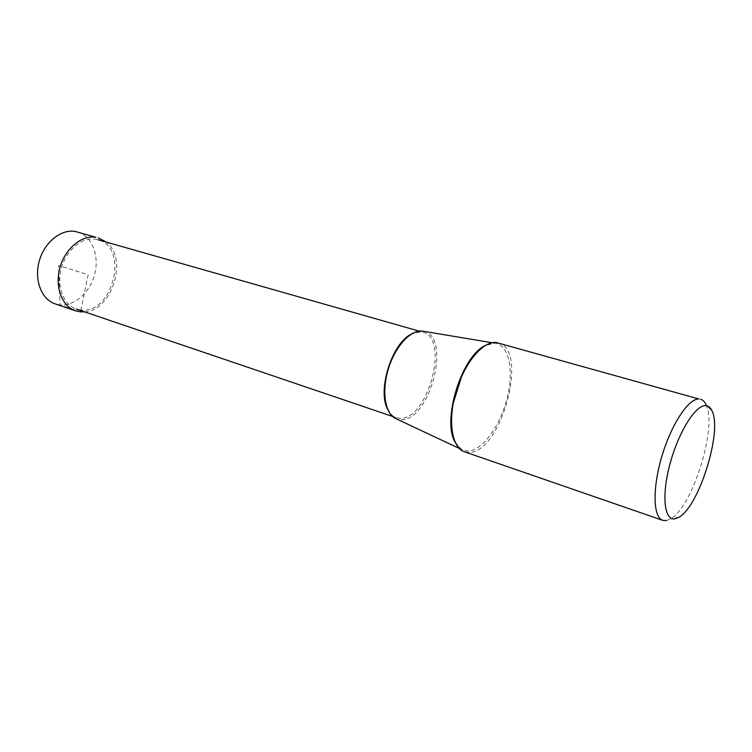 <?xml version="1.0" encoding="UTF-8"?>
<svg xmlns="http://www.w3.org/2000/svg" width="752" height="752" viewBox="0 0 752 752"><rect width="100%" height="100%" fill="white"/><g stroke="black" fill="none" stroke-linecap="round" stroke-linejoin="round"><path stroke-width="0.56" stroke-dasharray="3.76 2.82" d="M77.531 231.954C91.782 235.978 99.405 254.975 94.902 273.399C90.513 291.842 74.852 306.318 60.057 304.927L55.112 303.846M84.6 311.864C112.18 310.679 128.366 258.773 106.342 242.125M498.294 342.893C529.135 349.558 501.452 452.685 469.21 452.394L464.351 451.745M666.601 520.534L670.671 518.814C692.46 507.064 717.417 427.042 706.166 404.99L712.135 411.118M423.62 331.294C451.971 336.041 429.984 421.252 401.051 419.719L396.323 418.845M80.868 310.003L76.234 309.025C63.356 304.833 56.315 286.202 61.373 268.107C66.27 249.965 82.062 236.889 95.495 239.192L97.854 239.709C129.466 247.211 113.016 314.533 80.868 310.003M80.755 310.557L88.163 274.715L58.59 265.494L60.057 304.927L80.483 311.873M455.11 442.214L461.775 449.593L468.393 451.059C482.775 450.288 500.381 425.576 507.158 397.977C514.133 370.379 508.954 344.632 494.957 343.203L485.275 345.478M387.665 409.332C389.818 413.675 392.666 416.448 396.201 417.68L400.196 418.309C428.085 419.87 449.79 338.127 422.859 332.187L420.838 331.801L411.1 334.198M679.056 517.16L670.671 518.814M492.099 342.724L494.901 343.194C483.555 343.072 472.463 354.154 461.606 376.423M459.152 448.361L461.775 449.593C452.337 443.276 449.489 427.85 453.221 403.298M392.478 416.411L396.201 417.68C385.851 414.54 381.414 393.033 387.976 370.379C394.377 347.706 410.009 330.372 420.951 331.82L419.08 331.106"/><path stroke-width="1.13" d="M55.112 303.846C41.492 299.39 33.99 279.998 39.217 261.217C44.34 242.379 60.893 228.975 75.106 231.409L95.889 237.294C81.752 234.84 65.104 248.583 59.925 267.693C54.576 286.775 61.993 306.412 75.538 310.83L80.483 311.873L84.6 311.864M106.342 242.125L98.305 237.829M662.775 520.356L464.351 451.745C451.802 447.76 447.534 420.565 455.956 391.886C464.228 363.169 482.944 340.844 496.217 342.508L698.928 398.992C688.541 398.334 671.32 424.335 661.854 456.389C652.275 488.415 653.103 517.432 662.775 520.356L666.601 520.534M675.324 518.758L679.056 517.16C699.087 506.303 722.437 431.441 712.135 411.118C710.565 407.546 708.356 405.723 705.508 405.648C695.346 405.055 678.125 432.87 669.797 464.604C661.328 496.367 664.42 521.474 675.324 518.758M706.166 404.99C704.774 401.831 702.894 399.914 700.544 399.227M396.323 418.845L395.073 418.262C384.78 412.933 381.555 390.561 388.511 368.433C395.345 346.268 410.695 329.639 422.21 331.059L423.62 331.294M80.483 311.873L80.755 310.557M485.275 345.478C461.747 356.006 441.725 420.189 455.11 442.214M411.1 334.198C391.764 343.664 377.137 390.561 387.665 409.332M75.538 310.83L55.103 303.864M422.267 331.068L492.099 342.724M453.221 403.298L461.606 376.423M395.073 418.262L459.152 448.361M76.234 309.025L392.478 416.411M97.854 239.709L419.08 331.106"/></g></svg>
